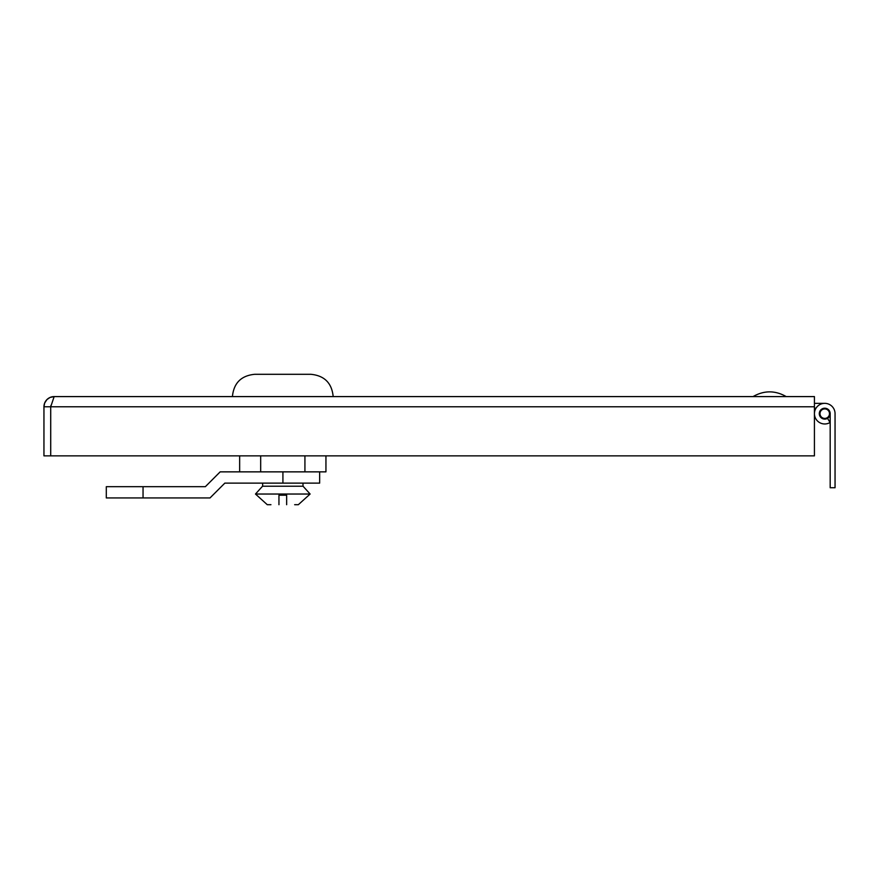 <?xml version="1.0" encoding="UTF-8"?>
<svg xmlns="http://www.w3.org/2000/svg" width="879" height="879" viewBox="0 0 879 879"><rect width="100%" height="100%" fill="white"/><g stroke="black" fill="none" stroke-linecap="round" stroke-linejoin="round"><path stroke-width="1.32" d="M824.744 418.404A4.747 4.747 0 0 1 820.634 411.284A4.747 4.747 0 0 1 828.853 411.284A4.747 4.747 0 0 1 824.744 418.404M815.987 408.208L814.426 408.208M830.183 413.273L830.183 414.042A5.45 5.45 0 0 1 819.689 415.69A5.45 5.45 0 0 1 823.524 408.35A5.45 5.45 0 0 1 830.183 413.273L830.183 487.746L835.05 487.746L835.05 413.273A10.317 10.317 0 0 1 835.05 414.042M827.546 418.338L830.04 422.513A10.317 10.317 0 0 0 830.183 422.425L830.183 423.975M824.744 403.351L814.426 403.351M830.04 422.513A10.317 10.317 0 0 1 815.141 417.404A10.317 10.317 0 0 1 822.656 403.56A10.317 10.317 0 0 1 835.05 413.273M54.146 396.594L50.718 406.779L814.426 406.779L814.426 396.594L54.146 396.594A10.196 10.196 0 0 0 43.95 406.779L44.642 403.087L46.928 399.582L50.037 397.451L54.146 396.594L395.319 396.594M753.028 396.594C764.093 390.298 775.157 390.298 786.222 396.594C775.157 390.298 764.093 390.298 753.028 396.594C764.093 390.298 775.157 390.298 786.222 396.594C775.157 390.298 764.093 390.298 753.028 396.594L725.527 396.594M814.426 406.779L814.426 455.86L50.718 455.86L50.718 406.779A3.439 3.439 0 0 1 51.037 405.318M50.707 406.779L43.95 406.779L43.95 455.86L50.707 455.86L50.707 406.779M302.947 483.12L303.046 486.208L296.553 486.208M278.951 504.7C264.502 504.7 264.502 504.7 278.951 504.7L278.951 495.207L286.653 495.207L286.653 504.7C301.09 504.7 301.09 504.7 286.653 504.7M262.557 486.208L255.481 494.031L310.122 494.031L298.333 504.7L294.652 504.7M285.214 495.207L280.39 495.207M270.941 504.7L267.271 504.7L255.481 494.031M319.659 471.858L319.659 483.12L224.837 483.12L210.015 497.943L106.304 497.943L106.304 486.68L205.356 486.68L220.168 471.858L260.678 471.858L260.678 455.86M304.925 455.86L304.925 471.858L325.944 471.858L325.944 455.86M239.648 455.86L239.648 471.858L304.925 471.858M262.645 483.12L262.645 486.208L302.947 486.208M333.174 396.594C331.855 383.057 324.428 375.63 310.891 374.3L254.701 374.3C241.176 375.63 233.748 383.057 232.419 396.594M143.046 497.943L143.046 486.68M282.917 471.858L282.917 483.12M310.122 494.031L303.046 486.208"/></g></svg>
